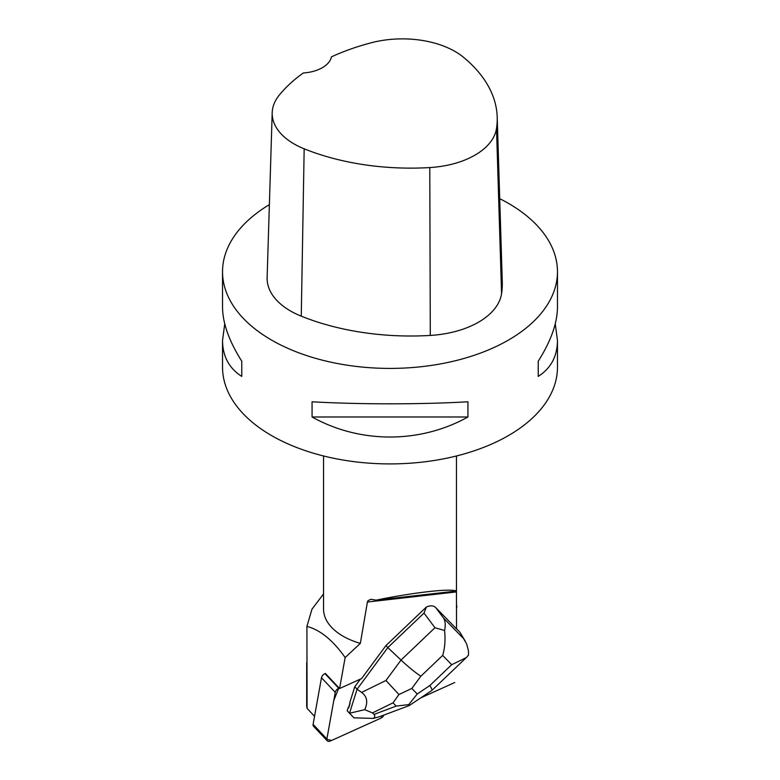 <?xml version="1.0" encoding="UTF-8"?>
<svg xmlns="http://www.w3.org/2000/svg" width="780" height="780" viewBox="0 0 780 780"><rect width="100%" height="100%" fill="white"/><g stroke="black" fill="none" stroke-linecap="round" stroke-linejoin="round"><path stroke-width="1.17" d="M327.298 740.844L313.521 726.219A4.222 2.564 -43.3 0 1 313.102 724.367L321.487 677.722A4.222 2.564 -43.3 0 1 324.958 673.627L338.725 688.262A4.222 2.564 136.7 0 0 335.254 692.357L326.878 739.001A4.222 2.564 136.7 0 0 327.298 740.844A4.222 2.564 136.7 0 0 330.389 741L380.738 718.224A4.222 2.564 136.7 0 0 383.906 715.075L380.728 718.234L331.656 740.434L326.83 739.333L333.811 700.391L338.725 688.262M314.555 716.313L307.086 708.367L306.901 626.399C320.171 629.86 332.914 640.243 345.15 657.55L339.583 688.525L361.579 678.581L385.934 645.596L426.377 607.035L424.008 613.08L434.957 627.734L401.027 660.075C408.476 667.027 415.087 672.418 420.849 676.24L442.669 655.424C444.902 648.034 445.536 639.717 444.571 630.493L434.957 627.734M339.583 688.525L325.387 673.442M354.773 686.741L349.713 702.8L350.152 703.258A13.718 8.346 136.7 0 0 348.709 707.84L348.27 707.382L347.197 710.804L349.508 713.261L357.094 689.198L354.773 686.741L360.418 679.097M454.76 682.51L420.654 697.934M456.456 591.913L456.378 589.582L455.89 591.103C451.873 588.1 412.639 592.556 376.204 600.151L370.851 599.303L368.004 600.688L367.409 602.033L456.456 591.913L456.534 628.933L435.698 607.562C433.436 605.475 430.336 605.3 426.377 607.035M367.409 602.033L360.35 643.373L345.15 657.55M348.709 707.84L350.152 703.258M456.885 607.191A66.992 38.678 0 0 0 456.398 604.246M224.737 323.817L222.534 340.48L222.534 367.224A167.466 96.691 0 0 0 271.586 435.591A167.466 96.691 0 0 0 454.087 456.553A167.466 96.691 0 0 0 557.466 367.224L557.466 340.48L555.262 323.817M269.373 204.653A167.466 96.691 0 0 0 222.534 271.723A167.466 96.691 0 0 0 271.586 340.09A167.466 96.691 0 0 0 454.087 361.052A167.466 96.691 0 0 0 557.466 271.723A167.466 96.691 0 0 0 499.717 198.676M557.466 271.723L557.466 307.144C557.339 323.105 550.924 341.123 538.229 361.218L538.229 376.409C550.924 368.287 557.339 356.314 557.466 340.48M222.534 340.48C222.661 356.314 229.076 368.287 241.771 376.409L241.771 361.218C229.076 341.123 222.661 323.105 222.534 307.144L222.534 271.723M467.932 416.988L467.932 401.798C420.059 404.498 359.941 404.498 312.068 401.798L312.068 416.988C359.941 443.703 420.059 443.703 467.932 416.988L312.068 416.988M272.2 112.681L267.13 277.582A79.745 46.039 0 0 0 301.265 316.173A191.393 110.497 0 0 0 430.297 335.429A79.745 46.039 0 0 0 501.569 293.69A191.393 110.497 0 0 0 502.281 281.999L497.201 117.097A186.313 107.572 0 0 0 463.447 57.233A74.675 43.114 0 0 0 371.797 42.637A186.313 107.572 0 0 0 331.451 56.862A31.902 18.418 0 0 1 303.342 72.979A186.313 107.572 0 0 0 279.26 95.141A74.675 43.114 0 0 0 272.2 112.681A74.675 43.114 0 0 0 304.171 148.814A186.313 107.572 0 0 0 429.78 167.564A74.675 43.114 0 0 0 496.509 128.476A186.313 107.572 0 0 0 497.201 117.097M241.771 376.409L241.771 361.218M538.229 361.218L538.229 376.409M323.544 455.969L323.544 609.043A66.456 38.366 0 0 0 343.005 636.168A66.456 38.366 0 0 0 360.35 643.373M323.544 593.921L311.981 609.17L306.901 626.399M376.204 600.151L455.89 591.103M307.086 708.367L306.696 706.319M424.008 613.08L387.816 647.595L385.934 645.596M398.941 694.522L393.023 702.838L396.191 706.095L408.769 704.613L417.222 693.976L411.83 688.447L398.941 694.522L385.954 680.492L401.027 660.075L387.816 647.595L357.094 689.198L361.637 692.416C367.107 696.491 368.14 702.244 364.738 709.673L349.508 713.261M444.571 630.493C445.692 625.248 445.36 621.104 443.557 618.072L435.698 607.562M456.534 628.777L459.849 632.18L466.615 643.87L468.478 650.851L468.507 655.054L466.401 657.55L451.708 664.697L429.877 685.513C431.594 688.36 432.266 689.988 431.906 690.417L409.373 705.481M465.202 641.062L459.849 632.18M349.557 713.31L353.954 717.834L373.269 718.419L379.577 716.693L409.052 705.637M373.269 718.419C374.975 717.064 375.209 715.738 373.961 714.431L372.479 712.91L364.738 709.673M408.769 704.613L409.217 705.578L408.681 704.623M313.102 724.367L326.878 739.001M335.254 692.357L321.487 677.722M429.78 167.564L430.297 335.429M304.171 148.814L301.265 316.173M496.509 128.476L501.569 293.69M463.632 638.664L443.557 618.072M429.877 685.513L417.222 693.976M442.669 655.424L451.708 664.697M411.83 688.447L420.849 676.24M385.954 680.492L361.637 692.416M396.191 706.095L373.961 714.431M372.479 712.91L393.023 702.838M456.456 455.969L456.456 590.86M306.696 706.378L306.696 662.795M465.709 658.183L431.906 690.417"/></g></svg>
